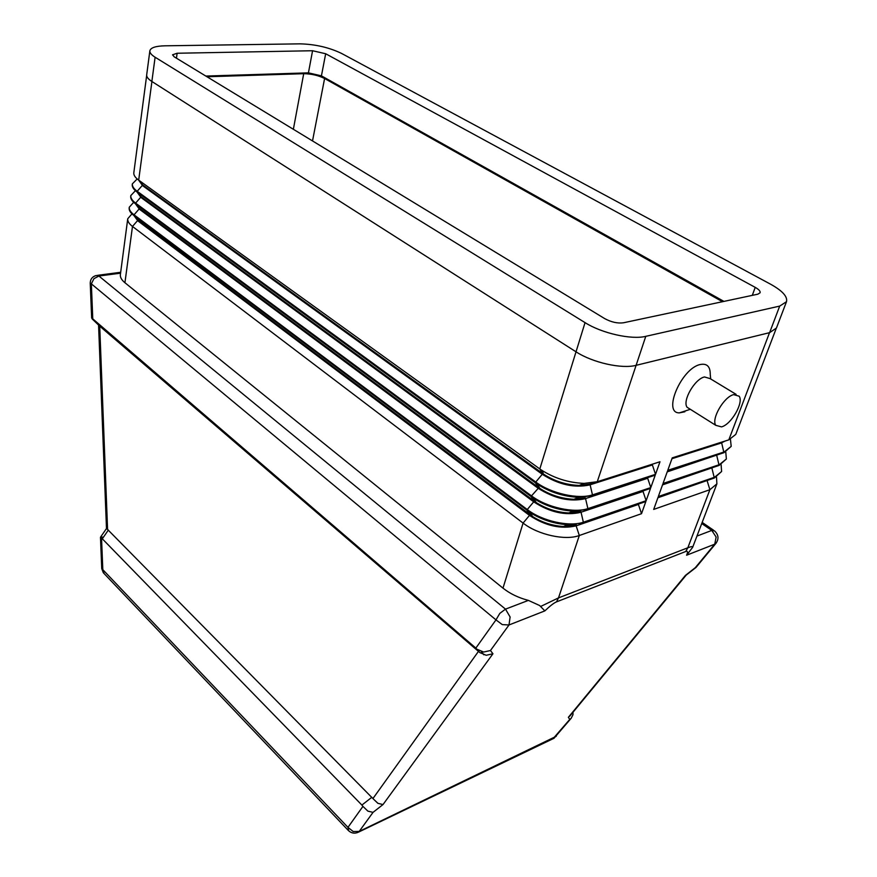 <?xml version="1.0" encoding="UTF-8"?>
<svg xmlns="http://www.w3.org/2000/svg" width="877" height="877" viewBox="0 0 877 877"><rect width="100%" height="100%" fill="white"/><g stroke="black" fill="none" stroke-linecap="round" stroke-linejoin="round"><path stroke-width="1.32" d="M690.177 409.208L687.108 407.279C682.12 400.953 694.705 378.919 704.505 376.957L710.14 378.623L736.088 394.343M684.893 411.762L679.445 412.859C662.212 413.451 681.341 368.252 700.263 364.514C707.005 363.221 710.337 366.553 710.249 374.534L710.699 378.963M721.53 426.88L715.796 425.334C711.006 419.074 723.909 396.766 733.632 394.628L739.168 396.207C743.926 402.565 731.265 424.49 721.53 426.88M692.633 547.38C693.038 546.261 691.427 546.393 687.831 547.774L558.506 597.895L556.467 601.885L685.704 551.512C687.721 550.767 688.028 552.006 686.603 555.218L692.655 547.325L716.882 483.874L716.509 477.11M91.636 317.88L475.849 648.092L479.905 652.62L486.22 655.272L492.951 653.771L490.462 650.526L509 624.972L544.847 610.885L539.629 605.525L528.392 600.394L505.503 609.131L499.802 613.396L495.976 619.886L502.28 624.61L509 624.972L510.107 616.969L505.503 609.131L98.904 276.025L96.229 275.499C92.337 276.617 90.342 279.16 90.232 283.15L91.361 283.863L93.927 278.689L98.904 276.025L120.566 273.175M490.462 650.526L483.655 652.039L477.296 649.364M479.905 652.62L478.469 651.37L372.922 798.563L377.899 803.321L382.997 804.571L492.951 653.771M372.922 798.563L107.575 529.456L99.715 326.156L92.107 318.866M371.87 797.259L361.883 805.075L362.935 806.38L347.961 827.373L348.739 830.892M357.52 832.591L359.197 831.429L373.032 812.365L367.901 811.148L362.935 806.38M686.603 555.218L714.755 544.168L695.297 567.682L685.419 575.411L568.362 717.331L569.765 719.414L571.168 718.274L572.999 714.689L572.988 712.288M103.497 537.108L100.548 537.141L102.324 538.818L108.353 530.059M106.49 528.535L107.575 529.456M206.983 76.759L303.705 73.701C311.346 73.778 318.307 75.378 324.6 78.502L722.484 301.71M131.956 213.867L127.746 218.746C127.472 221.223 129.051 223.788 132.482 226.441L523.087 523.076C537.985 534.784 565.358 540.824 579.324 535.507L558.506 597.895L540.703 606.435M127.746 218.746L120.368 274.654C120.072 277.296 121.585 279.982 124.929 282.734L502.981 588.138C510.03 593.729 518.504 597.818 528.392 600.394M776.09 328.765L735.77 434.4L728.809 439.859L672.253 457.86L667.77 470.324L724.238 451.907L731.199 446.36L723.931 452.707L667.474 471.157L663.023 483.501L719.403 464.635L726.375 458.989L719.107 465.424L662.727 484.312L658.331 496.525L714.623 477.231L721.607 471.497L714.327 478.02L658.046 497.336L653.694 509.416L709.888 489.706L716.882 483.874M137.185 178.952L132.361 183.852C132.087 186.22 133.699 188.708 137.196 191.296L535.77 482.043C551.041 493.565 578.864 499.737 592.918 494.738L655.525 474.325L659.986 461.762L597.27 481.714L584.181 483.391C568.362 482.767 553.88 478.162 540.725 469.59L138.687 180.136C135.179 177.56 133.556 175.104 133.819 172.769L146.667 75.444M135.42 190.682L130.805 195.582C130.541 197.983 132.142 200.493 135.606 203.113L531.495 495.878C546.634 507.465 574.314 513.582 588.335 508.474L650.8 487.579L655.229 475.159L592.633 495.604L578.699 497.336C563.604 496.612 549.747 492.183 537.13 484.06L137.097 192.041C133.6 189.443 131.988 186.965 132.263 184.587L132.361 183.852M133.677 202.324L129.27 207.213C128.996 209.647 130.585 212.19 134.038 214.821L527.263 509.548C542.293 521.201 569.809 527.285 583.808 522.067L646.13 500.701L650.515 488.412L588.05 509.329L573.229 511.105C558.879 510.293 545.68 506.062 533.622 498.41L135.507 203.848C132.043 201.228 130.443 198.717 130.717 196.305L130.805 195.582M133.907 215.523L137.853 220.872L529.774 515.588C545.626 525.948 561.072 529.368 576.134 525.849L579.324 535.507L641.515 513.692L645.845 501.523L583.523 522.911L567.759 524.72C554.198 523.821 541.679 519.787 530.201 512.628L133.94 215.556C130.487 212.914 128.897 210.381 129.182 207.937L129.27 207.213M695.297 567.682L696.163 567.244M685.419 575.411L686.242 575.071M568.362 717.331L570.456 715.358M478.469 651.37L99.715 326.156M361.883 805.075L102.324 538.818M134.324 215.994L137.952 220.149L532.657 516.586C542.074 522.462 552.335 525.772 563.451 526.507L576.408 525.005L576.134 525.849L638.423 504.45L641.515 513.692M135.442 203.793L139.432 209.241L533.983 502.028C549.956 512.354 565.49 515.797 580.596 512.365L643.027 491.427L646.13 500.701M583.523 522.911L580.881 511.51L568.691 512.979C556.928 512.321 546.108 508.846 536.22 502.565L139.531 208.518L135.792 204.177M136.987 191.964L141.022 197.511L538.248 488.325C554.341 498.596 569.962 502.061 585.112 498.728L647.675 478.261L650.8 487.579M588.05 509.329L585.387 497.873L573.931 499.298C561.565 498.717 550.208 495.088 539.859 488.412L141.12 196.777L137.283 192.26M643.225 490.846L643.027 491.427M647.928 477.537L647.675 478.261M138.566 180.037L142.622 185.683L542.545 474.468C558.77 484.696 574.479 488.182 589.673 484.937L652.378 464.953L655.525 474.325M659.986 461.762L589.958 484.071L579.204 485.452C566.235 484.948 554.363 481.177 543.565 474.128L142.732 184.937L138.807 180.267M652.674 464.119L652.378 464.953M709.734 479.587L657.882 497.763M721.607 471.497L721.113 464.624M714.832 466.86L662.53 484.882M719.929 454.023L667.211 471.87M726.375 458.989L725.761 452.006M731.199 446.36L730.442 439.267M725.005 441.087L721.212 443.017L671.946 458.715M672.242 457.893L721.508 442.216L723.931 452.707M149.857 50.833L146.689 74.863C146.47 76.891 148.191 79.094 151.864 81.473L576.025 351.809C592.501 362.629 621.782 369.206 636.11 365.325L769.611 332.657L776.441 328.042L786.494 301.699C787.721 296.612 782.405 290.78 770.565 284.192L341.548 53.42C328.996 47.413 315.139 44.223 299.989 43.85L164.843 45.812C155.624 46.042 150.636 47.709 149.857 50.833C149.649 52.773 151.403 54.911 155.108 57.235L585.047 322.626C601.786 333.282 631.396 339.958 645.779 336.34L779.697 306.095L786.494 301.699M757.892 294.168L623.372 322.802C617.485 323.558 611.236 322.144 604.637 318.57L174.249 56.852L172.55 54.812L177.143 53.245L312.574 50.734L325.674 53.749L755.229 287.371C758.857 289.421 760.48 291.219 760.107 292.765L757.892 294.168M723.931 301.403L321.431 75.85L308.43 72.857L205.832 76.058M695.943 567.518L715.818 543.499C719.074 539.037 718.647 534.838 714.547 530.892L711.784 530.421L716.136 537.064L714.755 544.168L716.235 543.016M92.787 319.425L91.361 283.863L495.976 619.886L475.849 648.092M556.259 736.296L359.197 831.429L353.212 831.539L347.961 827.373L101.732 568.515M104.111 573.558L102.817 569.94L101.546 538.215M90.232 283.074L91.646 318.044M685.704 551.512L687.831 547.774L709.888 489.706L707.059 480.508M303.705 73.701L293.367 129.292M324.6 78.502L312.519 140.934M544.847 610.885C550.076 605.908 553.946 602.905 556.467 601.885M585.047 322.626L539.815 468.943L542.819 473.602L535.77 482.043L535.496 482.92L538.511 487.469L538.248 488.325L531.495 495.878L531.232 496.733L534.246 501.184L527.263 509.548L527 510.392L530.037 514.744L523.087 523.076L502.981 588.138M711.839 467.869L714.327 478.02M716.652 455.086L719.107 465.424M769.524 332.668L728.809 439.859L721.508 442.216M645.779 336.34L597.27 481.714L589.958 484.071L592.633 495.604M569.765 719.414L552.992 738.763M373.032 812.365L382.997 804.571M701.743 523.525L711.784 530.421L696.952 536.077M151.918 81.506L138.687 180.136L142.732 184.937L137.196 191.296L141.12 196.777L135.606 203.113L139.531 208.518L134.038 214.821L137.952 220.149L132.482 226.441L124.929 282.734M755.229 287.371L752.291 295.363M325.674 53.749L321.431 75.85M312.574 50.734L308.43 72.857M177.143 53.245L176.452 58.189M155.108 57.235L151.864 81.473M779.697 306.095L769.611 332.657M690.32 409.307L679.445 412.859M715.796 425.334L687.108 407.279M571.168 718.274L554.012 738.27L358.55 832.109C354.615 833.939 351.118 833.293 348.048 830.168L103.322 572.736L101.743 568.658L100.482 537.338M106.49 528.59L98.575 325.148M481.309 651.578L483.885 654.823M543.367 471.311L542.71 473.427M685.924 575.323L695.79 567.605M569.776 716.18L686.088 575.235M100.559 537.13L106.49 528.524M120.686 272.287L97.522 275.334M713.527 530.19L702.17 522.396M563.451 526.507L567.759 524.72M532.657 516.586L530.201 512.628M568.691 512.979L573.229 511.105M536.22 502.565L533.622 498.41M573.931 499.298L578.699 497.336M539.859 488.412L537.13 484.06M579.204 485.452L584.181 483.391M543.565 474.128L540.725 469.59"/></g></svg>
